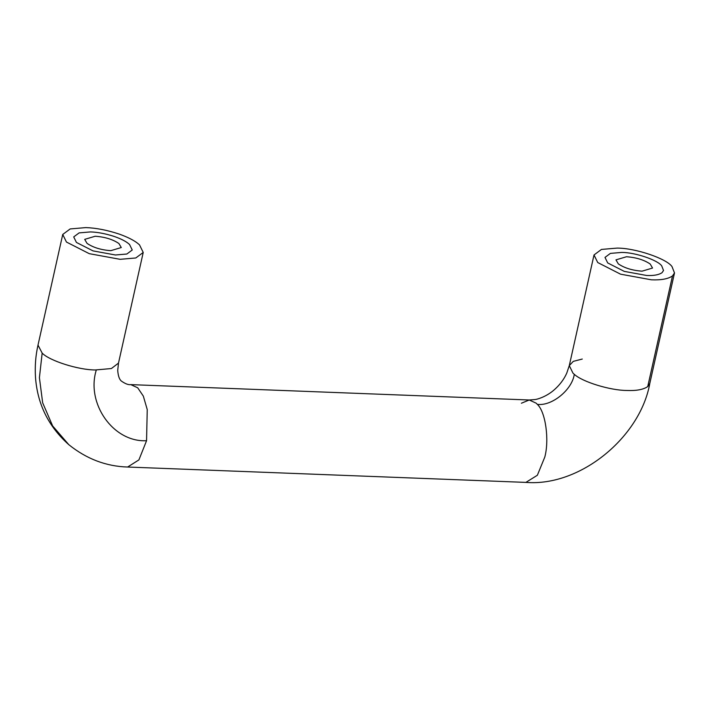 <?xml version="1.0" encoding="UTF-8"?>
<svg xmlns="http://www.w3.org/2000/svg" width="710" height="710" viewBox="0 0 710 710"><rect width="100%" height="100%" fill="white"/><g stroke="black" fill="none" stroke-linecap="round" stroke-linejoin="round"><path stroke-width="1.06" d="M618.321 263.88L615.969 259.869L626.468 256.745C636.169 257.446 644.077 259.878 650.2 264.022L652.552 268.043L642.053 271.167C632.344 270.466 624.436 268.034 618.321 263.88M87.046 243.379L84.694 239.368L95.184 236.244C104.894 236.945 112.801 239.377 118.925 243.53L121.277 247.542L110.778 250.665C101.068 249.964 93.161 247.533 87.046 243.379M128.226 243.37L129.548 244.48L132.246 250L126.841 254.02L115.446 254.988L93.019 250.887L76.414 242.43L73.716 236.909L79.121 232.889L90.516 231.921C97.927 232.17 106.038 233.75 114.834 236.661C120.806 238.8 125.271 241.036 128.226 243.37M646.73 275.489C653.75 275.799 658.862 274.859 662.057 272.675L663.522 270.492L661.72 265.877C657.868 260.126 635.237 252.387 621.791 252.423L610.396 253.39L604.991 257.411L607.698 262.931L624.294 271.389L646.73 275.489C653.75 275.799 658.862 274.859 662.057 272.675L663.522 270.492L661.72 265.877C657.868 260.126 635.237 252.387 621.791 252.423L610.396 253.39L604.991 257.411L607.698 262.931L624.294 271.389L646.73 275.489M128.483 243.574L129.548 244.48L132.246 250L126.841 254.02L115.446 254.988L93.019 250.887L76.414 242.43L73.716 236.909L79.121 232.889L90.516 231.921C97.447 232.152 105.115 233.581 113.52 236.208C120.309 238.533 125.297 240.983 128.483 243.574M137.696 243.335L139.506 244.861L143.225 252.449L135.787 257.978L120.123 259.319L89.274 253.674L66.456 242.048L62.737 234.46L70.175 228.931L85.839 227.599C96.028 227.945 107.183 230.111 119.28 234.105C127.489 237.06 133.631 240.131 137.696 243.335M651.398 279.811C661.054 280.237 668.083 278.95 672.485 275.95L674.5 272.951L672.015 266.605C666.726 258.697 635.61 248.047 617.114 248.092L601.45 249.432L594.013 254.961L597.731 262.54L620.558 274.175L651.398 279.811M143.225 252.449L118.49 363.103L111.39 368.534L95.388 369.972C78.455 369.963 49.514 360.849 42.165 353.101L38.003 345.113L62.737 234.46M521.389 403.227L529.243 399.996L536.156 403.165L537.337 404.363C545.653 411.906 549.416 439.987 544.801 457.062L537.355 475.256L526.074 482.276M582.271 359.047L573.281 361.363L569.287 365.614L566.749 373.149C563.935 379.53 559.507 385.317 553.454 390.5C545.759 396.917 537.381 399.304 535.091 399.535L529.243 399.996L130.791 384.625L137.704 387.793L143.322 396.1L147.245 409.59L146.553 440.724L138.903 459.911L127.614 467.029L526.066 482.401C580.425 486.758 640.216 437.067 649.765 383.604L674.5 272.951M594.013 254.961L569.287 365.614L572.997 373.194L574.284 374.303C582.448 381.971 610.351 390.429 626.673 390.464C636.346 390.89 643.366 389.604 647.724 386.595L649.712 383.586M672.485 275.95L647.724 386.595M146.553 440.724C113.36 442.507 85.848 403.511 96.303 369.999M38.003 345.113C35.633 355.497 34.799 366.253 35.5 377.383C37.453 404.203 48.555 426.63 68.808 444.682L52.638 425.938L42.662 402.792L39.414 377.693L42.165 353.101M574.284 374.303C572.207 389.692 551.954 406.324 537.337 404.363M118.49 363.103L117.718 370.442C118.153 375.901 119.36 379.433 121.339 381.039C125.271 383.808 128.421 385.006 130.791 384.625M68.808 444.682C86.549 458.944 106.154 466.39 127.614 467.029"/></g></svg>

